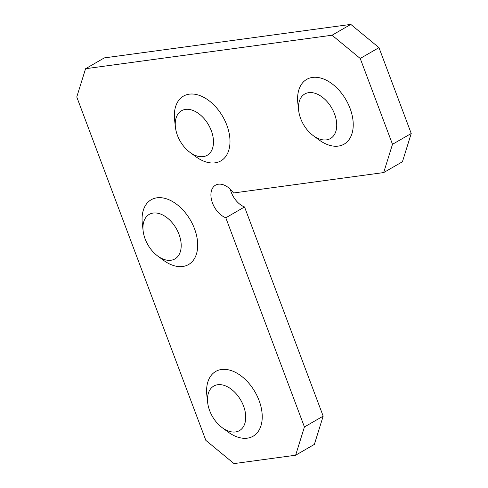<?xml version="1.0" encoding="UTF-8"?>
<svg xmlns="http://www.w3.org/2000/svg" width="488" height="488" viewBox="0 0 488 488"><rect width="100%" height="100%" fill="white"/><g stroke="black" fill="none" stroke-linecap="round" stroke-linejoin="round"><path stroke-width="0.73" d="M189.966 152.36L195.779 156.642A37.399 23.79 -120 0 0 220.875 160.887A37.399 23.79 -120 0 0 226.822 125.154A37.399 23.79 -120 0 0 183.47 96.118A37.399 23.79 -120 0 0 174.6 119.981L175.412 127.154A25.711 16.354 -120 0 0 189.966 152.36A25.711 16.354 -120 0 0 209.474 153.531A25.711 16.354 -120 0 0 211.31 130.711A25.711 16.354 -120 0 0 188.545 109.367A25.711 16.354 -120 0 0 175.412 127.154M313.211 135.615L319.024 139.897A37.399 23.79 -120 0 0 344.119 144.143A37.399 23.79 -120 0 0 350.061 108.409A37.399 23.79 -120 0 0 306.708 79.373A37.399 23.79 -120 0 0 297.845 103.23L298.65 110.404A25.711 16.354 -120 0 0 313.211 135.615A25.711 16.354 -120 0 0 332.712 136.786A25.711 16.354 -120 0 0 334.548 113.966A25.711 16.354 -120 0 0 311.789 92.616A25.711 16.354 -120 0 0 298.65 110.404M157.679 255.999L163.486 260.281A37.399 23.79 -120 0 0 188.588 264.526A37.399 23.79 -120 0 0 194.529 228.793A37.399 23.79 -120 0 0 151.176 199.757A37.399 23.79 -120 0 0 142.313 223.62L143.118 230.794A25.711 16.354 -120 0 0 157.679 255.999A25.711 16.354 -120 0 0 177.181 257.17A25.711 16.354 -120 0 0 179.017 234.35A25.711 16.354 -120 0 0 156.258 213.006A25.711 16.354 -120 0 0 143.118 230.794M222.211 427.689L228.024 431.971A37.399 23.79 -120 0 0 253.119 436.217A37.399 23.79 -120 0 0 259.061 400.483A37.399 23.79 -120 0 0 215.714 371.447A37.399 23.79 -120 0 0 206.845 395.304L207.65 402.478A25.711 16.354 -120 0 0 222.211 427.689A25.711 16.354 -120 0 0 241.719 428.86A25.711 16.354 -120 0 0 243.555 406.04A25.711 16.354 -120 0 0 220.789 384.69A25.711 16.354 -120 0 0 207.65 402.478M205.832 440.359L76.768 96.984L85.571 68.716L332.06 35.221L360.223 58.462L392.492 144.308L383.684 172.575L233.532 192.98A18.697 11.895 60 0 0 215.47 185.19A18.697 11.895 60 0 0 212.03 201.703A18.697 11.895 60 0 0 225.804 217.782L304.427 426.963L295.624 455.225L234.002 463.6L205.832 440.359M332.06 35.221L350.799 24.4L104.316 57.895L85.571 68.716M350.799 24.4L378.969 47.641L360.223 58.462M378.969 47.641L411.231 133.486L392.492 144.308M411.231 133.486L402.429 161.754L383.684 172.575M225.804 217.782L244.543 206.961A18.697 11.895 60 0 1 230.312 189.246M244.543 206.961L323.172 416.136L304.427 426.963M323.172 416.136L314.363 444.403L295.624 455.225"/></g></svg>

